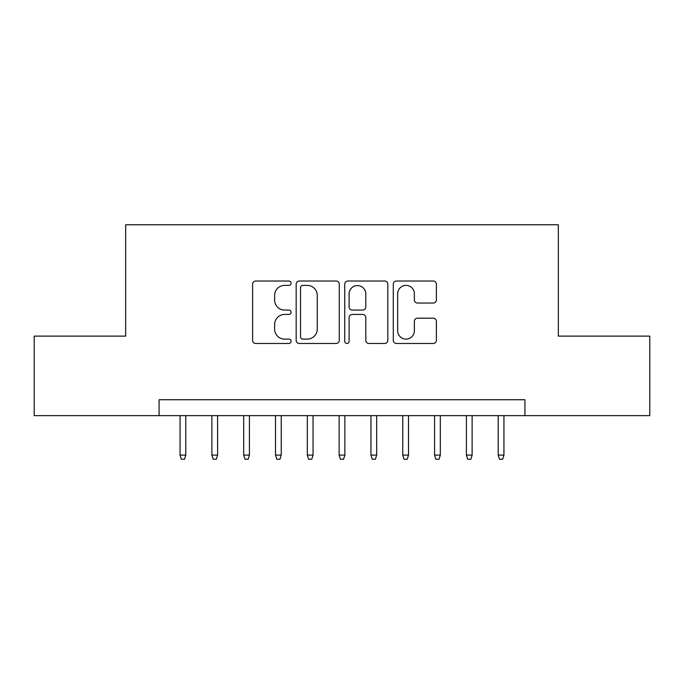 <?xml version="1.0" encoding="UTF-8"?>
<svg xmlns="http://www.w3.org/2000/svg" width="684" height="684" viewBox="0 0 684 684"><rect width="100%" height="100%" fill="white"/><g stroke="black" fill="none" stroke-linecap="round" stroke-linejoin="round"><path stroke-width="1.03" d="M291.102 283.21A2.189 2.189 0 0 0 288.913 281.03L255.731 281.03A3.121 3.121 0 0 0 252.61 284.151L252.61 340.358A3.121 3.121 0 0 0 255.731 343.479L288.913 343.479A2.189 2.189 0 0 0 291.102 341.299A2.189 2.189 0 0 0 288.913 339.11L284.621 339.11A9.995 9.995 0 0 1 274.626 329.115L274.626 324.43A9.995 9.995 0 0 1 284.621 314.443L288.913 314.443A2.189 2.189 0 0 0 291.102 312.255A2.189 2.189 0 0 0 288.913 310.066L284.621 310.066A9.995 9.995 0 0 1 274.626 300.079L274.626 295.394A9.995 9.995 0 0 1 284.621 285.399L288.913 285.399A2.189 2.189 0 0 0 291.102 283.21M433.263 303.038A3.121 3.121 0 0 0 436.383 299.917L436.383 284.151A3.121 3.121 0 0 0 433.263 281.03L396.412 281.03A3.121 3.121 0 0 0 393.291 284.151L393.291 340.358A3.121 3.121 0 0 0 396.412 343.479L433.263 343.479A3.121 3.121 0 0 0 436.383 340.358L436.383 321.309A3.121 3.121 0 0 0 433.263 318.188L417.497 318.188A3.121 3.121 0 0 0 414.367 321.309L414.367 330.757A8.353 8.353 0 0 1 406.014 339.11A8.353 8.353 0 0 1 397.661 330.757L397.661 293.752A8.353 8.353 0 0 1 406.014 285.399A8.353 8.353 0 0 1 414.367 293.752L414.367 299.917A3.121 3.121 0 0 0 417.497 303.038L433.263 303.038M159.073 415.65L34.2 415.65L34.2 336.118L125.668 336.118L125.668 224.762L558.332 224.762L558.332 336.118L649.8 336.118L649.8 415.65L524.927 415.65L524.927 399.738L159.073 399.738L159.073 415.65L524.927 415.65M339.264 284.151A3.121 3.121 0 0 0 336.143 281.03L299.293 281.03A3.121 3.121 0 0 0 296.172 284.151L296.172 340.358A3.121 3.121 0 0 0 299.293 343.479L336.143 343.479A3.121 3.121 0 0 0 339.264 340.358L339.264 284.151M347.857 281.03L384.707 281.03A3.121 3.121 0 0 1 387.828 284.151L387.828 340.358A3.121 3.121 0 0 1 384.707 343.479L368.933 343.479A3.121 3.121 0 0 1 365.812 340.358L365.812 317.564A3.121 3.121 0 0 0 362.691 314.443L352.226 314.443A3.121 3.121 0 0 0 349.105 317.564L349.105 341.299A2.189 2.189 0 0 1 346.916 343.479A2.189 2.189 0 0 1 344.736 341.299L344.736 284.151A3.121 3.121 0 0 1 347.857 281.03M302.73 285.399A2.189 2.189 0 0 0 300.55 287.588L300.55 336.921A2.189 2.189 0 0 0 302.73 339.11L307.261 339.11A9.995 9.995 0 0 0 317.256 329.115L317.256 295.394A9.995 9.995 0 0 0 307.261 285.399L302.73 285.399M365.812 293.906A8.353 8.353 0 0 0 357.458 285.553A8.353 8.353 0 0 0 349.105 293.906L349.105 306.945A3.121 3.121 0 0 0 352.226 310.066L362.691 310.066A3.121 3.121 0 0 0 365.812 306.945L365.812 293.906M185.792 455.099L184.518 459.238L181.337 459.238L180.063 455.099L185.792 455.099L185.792 415.65M180.063 455.099L180.063 415.65M217.606 455.099L216.332 459.238L213.151 459.238L211.878 455.099L217.606 455.099L217.606 415.65M211.878 455.099L211.878 415.65M249.421 455.099L248.147 459.238L244.966 459.238L243.692 455.099L249.421 455.099L249.421 415.65M243.692 455.099L243.692 415.65M281.235 455.099L279.961 459.238L276.781 459.238L275.507 455.099L281.235 455.099L281.235 415.65M275.507 455.099L275.507 415.65M313.05 455.099L311.776 459.238L308.595 459.238L307.321 455.099L313.05 455.099L313.05 415.65M307.321 455.099L307.321 415.65M344.864 455.099L343.59 459.238L340.41 459.238L339.136 455.099L344.864 455.099L344.864 415.65M339.136 455.099L339.136 415.65M376.679 455.099L375.405 459.238L372.224 459.238L370.95 455.099L376.679 455.099L376.679 415.65M370.95 455.099L370.95 415.65M408.493 455.099L407.219 459.238L404.039 459.238L402.765 455.099L408.493 455.099L408.493 415.65M402.765 455.099L402.765 415.65M440.308 455.099L439.034 459.238L435.853 459.238L434.579 455.099L440.308 455.099L440.308 415.65M434.579 455.099L434.579 415.65M472.122 455.099L470.849 459.238L467.668 459.238L466.394 455.099L472.122 455.099L472.122 415.65M466.394 455.099L466.394 415.65M503.937 455.099L502.663 459.238L499.482 459.238L498.209 455.099L503.937 455.099L503.937 415.65M498.209 455.099L498.209 415.65"/></g></svg>

